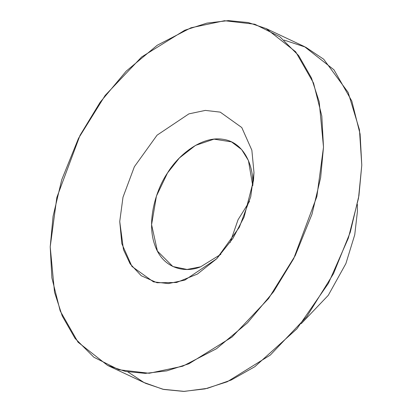 <?xml version="1.0" encoding="UTF-8"?>
<svg xmlns="http://www.w3.org/2000/svg" width="412" height="412" viewBox="0 0 412 412"><rect width="100%" height="100%" fill="white"/><g stroke="black" fill="none" stroke-linecap="round" stroke-linejoin="round"><path stroke-width="0.62" d="M301.249 323.662L328.266 295.337L345.895 263.582L354.737 234.809L357.415 211.531L357.374 204.388L357.415 211.531L354.737 234.809L345.895 263.582L328.266 295.337L301.249 323.662M284.079 40.072L305.73 47.215L323.698 59.235L348.13 92.396L359.444 129.739L361.788 165.16L358.512 198.224L348.341 238.141L328.446 283.271L296.913 328.827L254.781 366.732L231.266 380.003L207.411 388.341L184.298 391.39L162.895 389.263L143.953 382.496L127.921 371.928M50.212 246.84L53.071 216.295L61.733 179.771L78.491 138.365L105.158 95.435L141.656 56.964L184.746 30.236L206.917 23.118L228.361 20.6L248.292 22.557L266.111 28.562L295.677 51.794L313.517 83.013L321.813 116.03L323.502 147.146L320.639 177.685L311.982 214.214L295.224 255.62L268.557 298.551L232.054 337.021L188.969 363.75L166.793 370.862L145.354 373.385L125.423 371.428L107.599 365.423L78.038 342.192L60.198 310.972L51.902 277.956L50.212 246.84L54.523 292.226L62.222 315.947L75.061 338.396L93.895 357.256L118.908 369.755L149.216 373.267L182.722 366.201L216.485 348.722L247.509 322.838L273.589 291.701L293.689 258.638L316.874 196.514L323.502 147.146L319.192 101.759L311.493 78.038L298.654 55.589L279.82 36.73L254.807 24.231L224.499 20.718L190.993 27.784L157.23 45.258L126.206 71.147L100.126 102.284L80.026 135.347L56.841 197.466L50.212 246.84M107.599 365.423L145.889 383.438L163.708 389.443L183.639 391.4L205.083 388.882L227.254 381.764L270.344 355.036L306.842 316.565L333.509 273.635L350.267 232.229L358.929 195.705L361.788 165.16L360.098 134.044L351.802 101.028L333.962 69.808L304.401 46.577L266.111 28.562M253.977 172.504L250.723 196.761L239.336 227.275L216.65 258.808L184.828 280.108L168.364 283.58L153.48 281.854L131.943 266.451L121.854 243.77L119.737 221.481L122.992 197.224L134.379 166.711L157.065 135.177L188.887 113.877L205.346 110.406L220.235 112.131L241.772 127.535L251.861 150.215L253.977 172.504L251.861 150.215L241.772 127.535L220.235 112.131L205.346 110.406L188.887 113.877L157.065 135.177L134.379 166.711L122.992 197.224L119.737 221.481L123.466 249.631L130.115 263.829L141.218 275.736L157.029 282.75L176.547 282.498L197.405 274.068L216.722 258.736L232.94 238.363L244.064 217.114L253.468 180.641L253.977 172.504L252.731 185.755L248.436 160.536L241.638 149.546L231.498 141.877L214.024 139.143L195.494 145.405L179.416 157.951L167.504 172.968L156.442 196.071L151.59 224.653L157.399 251.052L172.844 266.518L187.053 269.458L200.639 266.806L220.899 254.286L200.639 266.806C185.524 273.249 162.941 269.046 154.876 245.197C146.265 221.821 155.988 189.613 167.504 172.968C177.984 155.391 201.607 135.708 222.933 139.297C244.496 142.14 253.941 166.788 252.731 185.755L253.977 172.504M249.543 201.324L238.048 219.745L230.154 242.529L238.048 219.745L249.543 201.324"/></g></svg>
